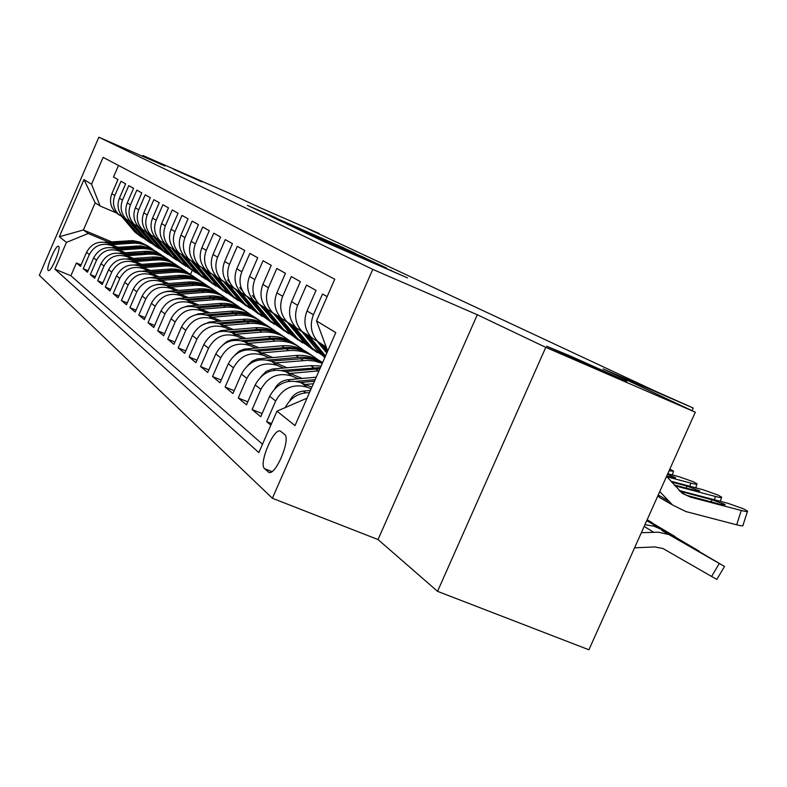 <?xml version="1.0" encoding="UTF-8"?>
<svg xmlns="http://www.w3.org/2000/svg" width="787" height="787" viewBox="0 0 787 787"><rect width="100%" height="100%" fill="white"/><g stroke="black" fill="none" stroke-linecap="round" stroke-linejoin="round"><path stroke-width="1.18" d="M304.795 232.559L322.749 241.048L407.548 277.909L304.795 232.559M201.816 181.827L173.543 169.274L201.816 181.827M603.481 371.68L626.757 381.292L570.477 356.078L546.66 346.221L603.481 371.68M48.233 270.472L48.41 270.58C51.116 272.243 61.435 247.767 58.641 246.321L58.484 246.223C55.759 244.649 45.538 268.82 48.233 270.472M276.532 218.048L247.403 205.348L265.976 214.025L344.106 248.023L276.434 218.274M545.775 347.352L477.306 314.751L378.026 539.548L437.542 591.342L545.775 347.352L695.305 412.201L603.088 368.877L693.199 408.01L654.204 390.647L306.91 228.299L319.276 233.532L259.405 207.414L228.496 192.894L142.87 155.531L142.545 156.269M477.306 314.751L372.782 269.38L98.857 137.213L164.808 165.978L142.87 155.531M286.537 223.813L304.008 232.126L386.633 268.052L364.037 257.556L286.468 223.961M278.834 220.321L267.993 214.989L343.339 247.807L355.606 253.434L323.152 239.553L365.05 257.89L278.834 220.321M695.305 412.201L588.922 649.787L437.542 591.342M81.091 264.934L76.388 262.986L80.471 266.38L86.54 252.322L89.344 254.535C94.351 245.514 101.71 242.494 111.42 245.465L115.915 247.354M88.105 270.708L83.235 268.692L87.455 272.213L93.633 257.9L96.545 260.192C101.641 251.014 109.127 247.925 118.994 250.945L123.579 252.873M95.365 276.69L90.318 274.604L94.696 278.244L100.992 263.684L104.002 266.055C109.196 256.71 116.81 253.562 126.845 256.631L131.518 258.589M102.9 282.887L97.667 280.723L102.202 284.51L108.616 269.675L111.744 272.135C117.027 262.612 124.779 259.415 134.99 262.524L139.761 264.521M110.711 289.321L105.281 287.078L109.983 291.003L116.525 275.893L119.772 278.45C125.163 268.751 133.052 265.485 143.441 268.642L148.31 270.679M118.827 296.001L113.19 293.669L118.07 297.752L124.739 282.356L128.114 285.002C133.603 275.116 141.64 271.781 152.225 274.997L157.193 277.073M127.268 302.936L121.395 300.516L126.481 304.756L133.278 289.065L136.781 291.82C142.388 281.736 150.573 278.332 161.345 281.598L166.421 283.713M136.033 310.147L129.934 307.638L135.216 312.046L142.152 296.04L145.802 298.912C151.517 288.622 159.859 285.14 170.838 288.465L176.022 290.629M145.162 317.653L138.807 315.036L144.306 319.62L151.389 303.3L155.187 306.291C161.02 295.794 169.53 292.233 180.715 295.617L186.007 297.82M154.665 325.464L148.045 322.749L153.78 327.52L161.01 310.865L164.965 313.974C170.927 303.261 179.603 299.621 191.005 303.064L196.425 305.317M164.581 333.609L157.675 330.776L163.647 335.754L171.035 318.745L175.167 321.991C181.246 311.052 190.1 307.333 201.728 310.826L207.276 313.128M174.921 342.099L167.71 339.148L173.947 344.342L181.502 326.969L185.811 330.353C192.028 319.178 201.069 315.371 212.923 318.922L218.599 321.283M185.722 350.963L178.187 347.884L184.699 353.314L192.422 335.557L196.927 339.099C203.282 327.667 212.52 323.772 224.62 327.392L230.434 329.802M197.006 360.22L189.136 357.013L195.933 362.689L203.843 344.529L208.555 348.238C215.058 336.551 224.492 332.547 236.848 336.236L242.809 338.705M208.821 369.91L200.577 366.555L207.699 372.487L215.786 353.924L220.724 357.8C227.384 345.847 237.025 341.745 249.636 345.493L255.755 348.031M221.196 380.052L212.549 376.54L220.016 382.767L228.299 363.761L233.473 367.824C240.291 355.576 250.148 351.376 263.045 355.203L269.321 357.79M234.172 390.686L225.102 387.007L232.922 393.53L241.422 374.071L246.852 378.34C253.837 365.798 263.93 361.479 277.113 365.375L283.556 368.031M247.797 401.842L238.264 397.986L246.479 404.843L255.195 384.902L260.9 389.388C268.072 376.53 278.391 372.084 291.879 376.068L298.499 378.793M262.11 413.568L252.096 409.525L260.733 416.726L269.675 396.284L275.676 400.996C283.025 387.814 293.6 383.239 307.402 387.302L311.131 388.827M271.525 423.613L266.636 421.645L270.846 425.157M327.136 296.62L322.503 294.023L313.413 314.78C309.527 324.972 311.042 333.954 317.978 341.706L326.192 347.008M317.978 341.706L311.544 337.603C304.677 329.91 303.172 321.027 307.019 310.934L316.01 290.393L306.517 285.081L297.663 305.317C293.876 315.253 295.371 324.018 302.149 331.593L311.14 337.18M302.995 332.399L296.04 327.687C289.321 320.181 287.835 311.504 291.583 301.667L300.339 281.628L291.308 276.571L282.69 296.315C278.992 306.015 280.467 314.564 287.098 321.972L295.725 327.362M287.993 322.827L281.284 318.253C274.702 310.914 273.246 302.444 276.896 292.843L285.435 273.286L276.837 268.475L268.426 287.747C264.825 297.211 266.272 305.572 272.764 312.813L281.057 318.027M273.719 313.708L267.226 309.271C260.782 302.09 259.346 293.817 262.907 284.432L271.24 265.337L263.045 260.753L254.831 279.582C251.319 288.829 252.745 296.994 259.1 304.077L267.078 309.124M260.094 305.012L253.817 300.703C247.511 293.679 246.095 285.583 249.568 276.424L257.703 257.762L249.873 253.384L241.855 271.79C238.431 280.821 239.838 288.809 246.065 295.745L253.748 300.634M246.065 295.745L241.019 292.518C234.831 285.642 233.444 277.722 236.838 268.77L244.777 250.532L237.3 246.351L229.47 264.343C226.125 273.178 227.502 280.989 233.611 287.786L247.098 296.709M234.674 288.78L228.781 284.697C222.721 277.959 221.354 270.216 224.669 261.451L232.421 243.626L225.269 239.622L217.615 257.221C214.349 265.868 215.707 273.512 221.698 280.172L228.85 284.766L245.288 304.412L255.47 311.593M222.79 281.185L217.074 277.211C211.132 270.62 209.785 263.035 213.021 254.457L220.606 237.015L213.759 233.178L206.273 250.404C203.076 258.874 204.423 266.36 210.296 272.882L217.212 277.349M211.418 273.915L205.869 270.049C200.036 263.586 198.708 256.149 201.875 247.757L209.293 230.68L202.731 227.01L195.412 243.881C192.284 252.165 193.602 259.503 199.367 265.898L206.056 270.236M200.518 266.95L195.127 263.183C189.401 256.837 188.093 249.558 191.192 241.343L198.452 224.62L192.156 221.098L184.994 237.615C181.925 245.731 183.223 252.932 188.89 259.198L195.373 263.419M190.06 260.271L184.817 256.592C179.2 250.374 177.901 243.232 180.941 235.185L188.054 218.796L182.013 215.412L174.989 231.604C171.989 239.563 173.268 246.616 178.826 252.765L185.112 256.877M180.016 253.847L174.921 250.266C169.402 244.167 168.123 237.162 171.104 229.273L178.069 213.208L172.264 209.962L165.378 225.839C162.447 233.641 163.706 240.556 169.166 246.587L175.255 250.6M170.366 247.689L165.408 244.186C159.987 238.195 158.728 231.329 161.64 223.587L168.467 207.837L162.889 204.718L156.151 220.291C153.268 227.935 154.518 234.723 159.879 240.655L165.791 244.56M161.099 241.757L156.259 238.343C150.937 232.46 149.697 225.721 152.55 218.127L159.24 202.672L153.878 199.672L147.258 214.949C144.444 222.455 145.664 229.115 150.937 234.939L156.682 238.746M152.166 236.051L147.454 232.716C142.221 226.931 141.001 220.321 143.805 212.874L150.366 197.704L145.192 194.812L138.709 209.804C135.944 217.173 137.154 223.715 142.339 229.44L147.917 233.159M143.578 230.561L138.984 227.295C133.829 221.619 132.629 215.117 135.374 207.807L141.808 192.923L136.83 190.139L130.465 204.856C127.75 212.087 128.94 218.52 134.046 224.138L139.476 227.768M135.295 225.259L130.809 222.072C125.743 216.494 124.562 210.109 127.248 202.928L133.574 188.309L128.773 185.624L122.516 200.085C119.86 207.188 121.031 213.503 126.048 219.022L131.34 222.573M127.307 220.153L122.929 217.035C117.942 211.546 116.781 205.279 119.417 198.216L125.625 183.863L120.991 181.276L114.853 195.481C112.236 202.456 113.397 208.663 118.335 214.094L123.49 217.566M86.54 252.322C91.508 243.37 98.818 240.369 108.458 243.321L117.735 247.226M93.633 257.9C98.69 248.79 106.127 245.731 115.935 248.731L125.458 252.735M100.992 263.684C106.137 254.408 113.702 251.289 123.667 254.329L133.475 258.451M108.616 269.675C113.859 260.231 121.552 257.044 131.695 260.143L141.788 264.373M116.525 275.893C121.867 266.272 129.707 263.025 140.027 266.173L150.415 270.521M124.739 282.356C130.189 272.538 138.168 269.233 148.674 272.43L159.377 276.906M133.278 289.065C138.837 279.06 146.962 275.686 157.656 278.923L168.693 283.546M142.152 296.04C147.818 285.838 156.101 282.385 166.992 285.691L178.393 290.442M151.389 303.3C157.174 292.892 165.614 289.37 176.711 292.725L188.477 297.624M161.01 310.865C166.913 300.24 175.521 296.63 186.834 300.044L198.993 305.11M171.035 318.745C177.065 307.894 185.85 304.205 197.38 307.678L209.962 312.911M181.502 326.969C187.66 315.882 196.622 312.114 208.388 315.646L221.413 321.057M192.422 335.557C198.727 324.224 207.876 320.368 219.878 323.959L233.365 329.556M203.843 344.529C210.286 332.95 219.632 328.986 231.89 332.645L245.878 338.449M215.786 353.924C222.387 342.07 231.939 338.017 244.452 341.745L258.972 347.756M228.299 363.761C235.057 351.632 244.826 347.47 257.605 351.268L272.695 357.505M241.422 374.071C248.348 361.656 258.333 357.377 271.407 361.243L287.098 367.726M255.195 384.902C262.287 372.172 272.518 367.775 285.878 371.73L302.228 378.458M269.675 396.284C276.955 383.23 287.422 378.714 301.096 382.738L311.859 387.165M284.569 434.434L280.388 431.109C273.65 427.557 258.323 464.163 264.639 468.718L268.79 472.338C275.588 476.165 291.239 438.566 284.569 434.434M372.782 269.38L272.371 498.26L39.35 275.293L98.857 137.213M76.388 262.986L70.879 275.745L54.913 269.154L258.834 452.604L276.975 411.158L307.048 398.153M54.913 269.154L66.442 242.406L59.35 236.72L83.973 179.613L91.538 184.207L103.117 157.361L334.76 279.208L316.502 320.909L335.774 332.626L295.007 425.61L276.975 411.158M325.552 345.296L321.175 333.511M118.503 165.447L113.485 177.065L117.952 179.574L111.862 193.681C109.265 200.616 110.416 206.774 115.325 212.175L119.594 215.225M285.209 407.597C290.511 397.661 298.598 392.674 309.468 392.634M266.636 421.645L275.676 400.996M252.096 409.525L260.9 389.388M238.264 397.986L246.852 378.34M225.102 387.007L233.473 367.824M212.549 376.54L220.724 357.8M200.577 366.555L208.555 348.238M189.136 357.013L196.927 339.099M178.187 347.884L185.811 330.353M167.71 339.148L175.167 321.991M157.675 330.776L164.965 313.974M148.045 322.749L155.187 306.291M138.807 315.036L145.802 298.912M129.934 307.638L136.781 291.82M121.395 300.516L128.114 285.002M113.19 293.669L119.772 278.45M105.281 287.078L111.744 272.135M97.667 280.723L104.002 266.055M90.318 274.604L96.545 260.192M83.235 268.692L89.344 254.535M70.879 275.745L262.494 444.232M111.567 241.806L83.432 229.971L88.233 233.493L108.517 242.022M378.026 539.548L272.371 498.26M692.019 410.657L693.199 408.01M115.915 212.726L100.097 205.997L95.158 202.8L83.432 229.971L59.35 236.72M192.225 270.403L190.493 274.397M327.697 351.061L316.502 320.909M91.538 184.207L100.097 205.997M88.233 233.493L66.442 242.406M83.973 179.613L95.158 202.8M303.074 231.604L378.891 264.619L303.025 231.703M289.636 224.748L317.338 237.035L289.636 224.748M634.578 547.821L654.823 546.926L662.969 548.519L711.596 576.468L719.279 563.482L724.502 566.483L662.083 529.7L665.684 531.855L665.487 532.356M641.346 532.701L658.227 532.189L668.861 534.53L719.279 563.482M644.937 524.693L653.879 526.169L662.083 529.7M692.196 547.555L661.788 530.448L664.356 531.077M692.265 547.447L665.684 531.855M724.493 566.512L716.859 579.409L711.596 576.468M679.092 490.458L728.201 503.395L743.745 508.943L747.542 511.137C748.014 511.894 745.928 511.678 741.275 510.497L690.504 497.148L682.683 493.528M657.834 495.869L660.175 497.856L670.967 503.68M659.762 491.56L672.511 504.959L685.91 511.57L736.681 524.801L741.275 510.497M666.559 476.391L681.926 492.977L690.504 497.148M747.404 511.56L742.967 525.372C743.43 526.159 741.334 525.972 736.681 524.801M679.86 491.216L711.851 499.745L724.296 504.182L725.181 504.792L720.095 504.26L687.779 495.623M646.727 520.679L699.22 551.185L646.894 520.315M289.586 401.055L289.616 400.957C292.528 395.192 297.093 391.906 303.32 391.09L310.422 390.45M667.769 532.75L646.875 520.355M667.829 532.642L650.062 522.411M646.973 520.138L675.148 536.606L647.052 519.961M305.297 384.459L313.364 383.731M274.86 388.591C277.781 383.407 282.12 380.455 287.875 379.747L316.226 377.199M300.467 382.492L314.466 381.233M647.032 520L656.102 525.411L646.983 520.109M315.154 379.659L296.266 381.361M290.019 373.432L319.01 370.854M260.95 376.727L266.183 371.346L272.135 369.083L310.717 365.64L321.135 366.004M285.445 371.553L319.945 368.729M320.457 367.568L281.608 370.461M647.18 519.676L652.079 522.912M647.121 519.794L652.197 522.706M275.48 362.925L307.432 360.348L314.357 361.017L322.306 363.338M247.757 365.443L251.929 361.282L257.28 358.961L295.892 355.488C305.779 354.74 314.692 357.111 322.631 362.6M271.131 361.135L305.356 358.439L313.433 359.502L322.532 362.837M322.611 362.659C315.282 358.459 307.294 356.698 298.657 357.377L267.619 360.082M670.839 481.211L702.988 489.721L718.078 495.082L721.659 497.158C722.102 497.876 720.026 497.65 715.442 496.469L674.892 485.766M657.657 496.282L658.719 496.666M671.567 482.028L686.903 486.081L699.81 490.94L694.754 490.38L674.154 484.94M667.76 473.705L678.974 476.686L693.622 481.88L697.016 483.848C697.42 484.526 695.354 484.29 690.838 483.12L666.904 476.774M317.781 342.03L326.812 353.078M325.395 346.673L326.625 348.188M321.116 344.352L327.313 351.927M667.474 474.345L675.649 477.758L666.678 476.115M327.628 351.199L322.985 345.513M302.316 332.104L317.358 350.471L324.844 357.554M309.547 336.511L325.513 356.019M305.572 334.416L324.982 357.239M325.139 356.875L307.294 335.449M669.048 470.823L673.524 471.157L669.845 469.052M287.589 322.65L304.962 343.545L312.705 349.595M294.466 326.841L312.39 348.415L324.352 356.678M290.767 324.933L307.766 345.375L316.492 352.005M317.358 352.645L309.547 346.546L292.351 325.857M261.628 352.92L288.74 350.589C299.817 349.812 309.537 352.861 317.899 359.728M235.234 354.711L239.209 351.12L244.118 349.133L281.766 345.808C291.662 345.08 300.545 347.529 308.425 353.147M257.487 351.209L286.075 348.759C296.04 348.021 304.992 350.49 312.921 356.147M310.678 354.622C302.867 349.231 294.112 346.89 284.392 347.608L254.24 350.195M273.551 313.639L290.629 334.141L298.175 340.043M280.103 317.623L297.712 338.784L309.271 346.811M276.63 315.882L293.295 335.892L301.775 342.335M302.602 342.955L294.997 337.003L278.106 316.718M248.417 343.378L274.938 341.125C285.74 340.377 295.223 343.348 303.398 350.038M223.341 344.49L227.079 341.43L231.555 339.748L268.269 336.561C277.949 335.862 286.635 338.262 294.358 343.752M249.636 345.493L244.452 341.745L272.391 339.384C282.13 338.676 290.885 341.086 298.647 346.614M296.502 345.159C288.859 339.886 280.28 337.593 270.787 338.282L241.461 340.761M260.212 305.12L276.935 325.159L284.294 330.924M252.322 295.518L255.795 299.749M266.399 308.838L283.704 329.596L294.889 337.397M263.143 307.245L279.483 326.841L287.737 333.117M288.534 333.708L281.116 327.904L264.511 307.992M235.795 334.268L261.756 332.094C272.282 331.376 281.549 334.268 289.547 340.771M212.047 334.75L220.96 330.589L255.382 327.726C264.835 327.058 273.345 329.409 280.9 334.77M232.017 332.704L259.317 330.422C268.839 329.743 277.408 332.114 285.012 337.515M282.956 336.118C275.47 330.963 267.078 328.71 257.782 329.379L229.224 331.76M247.63 297.161L263.852 316.59L271.043 322.208M239.72 287.56L242.524 290.964M253.325 300.447L270.325 320.83L281.146 328.405M250.246 298.971L266.291 318.184L274.329 324.313M270.325 320.83L265.396 316.502L251.525 299.66M223.724 325.552L249.145 323.457C259.425 322.768 268.475 325.592 276.306 331.917M201.305 325.454L209.332 322.04L243.045 319.276C252.302 318.637 260.635 320.939 268.033 326.182M220.114 324.057L246.813 321.863C256.129 321.204 264.511 323.526 271.968 328.809M270 327.471C262.661 322.424 254.437 320.22 245.347 320.86L217.507 323.142M235.529 289.478L251.338 308.386L258.352 313.875M227.669 279.946L229.902 282.661M240.822 292.439L257.526 312.439L268.023 319.807M237.91 291.062L253.68 309.911L261.5 315.892M262.228 316.423L255.165 310.885L239.12 291.692M212.185 317.22L237.084 315.193C247.118 314.525 255.972 317.279 263.645 323.447M191.103 316.571L198.196 313.865L231.24 311.19C240.301 310.57 248.456 312.823 255.716 317.958M208.732 315.784L234.851 313.659C243.97 313.029 252.174 315.302 259.474 320.466M257.595 319.197C250.404 314.249 242.347 312.085 233.444 312.705L206.283 314.908M223.911 282.08L239.356 300.526L246.213 305.897M226.105 283.487L241.599 301.992L249.223 307.825M249.922 308.337L243.016 302.926L227.236 284.068M201.128 309.232L225.525 307.274C235.333 306.635 243.99 309.321 251.506 315.331M181.433 308.081L187.532 306.025L219.927 303.438C228.801 302.838 236.789 305.051 243.911 310.078M197.812 307.855L223.38 305.809C232.313 305.199 240.35 307.422 247.511 312.478M245.711 311.258C238.648 306.418 230.758 304.294 222.042 304.884L195.51 307.009M212.756 274.968L227.876 293L234.575 298.253M217.399 277.427L233.562 296.719L243.439 303.713M214.792 276.227L230.02 294.407L237.467 300.103M238.136 300.585L231.388 295.292L215.854 276.758M190.523 301.578L214.438 299.68C224.029 299.07 232.509 301.687 239.878 307.55M172.304 299.945L177.301 298.509L209.076 296.001C217.763 295.42 225.594 297.594 232.578 302.513M187.345 300.26L212.392 298.273C221.137 297.693 229.017 299.867 236.041 304.825M234.31 303.654C227.384 298.903 219.642 296.817 211.103 297.397L185.171 299.444M202.043 268.121L216.868 285.779L223.419 290.915M207.02 271.112L222.318 289.35L231.909 296.158M203.931 269.262L218.924 287.127L226.184 292.695M226.823 293.158L220.232 287.983L204.945 269.754M180.351 294.24L203.813 292.4C213.188 291.8 221.491 294.368 228.712 300.093M163.794 292.154L167.474 291.298L198.649 288.868C207.168 288.308 214.851 290.433 221.708 295.253M177.301 292.971L201.836 291.052C210.404 290.482 218.137 292.616 225.033 297.466M223.37 296.345C216.573 291.692 208.978 289.646 200.596 290.196L175.245 292.184M191.753 261.54L206.292 278.844L212.697 283.871M196.622 264.53L211.526 282.277L220.852 288.918M193.513 262.583L208.27 280.142L215.363 285.583M215.972 286.025L209.519 280.959L194.468 263.035M170.582 287.186L193.592 285.406C202.771 284.825 210.906 287.334 217.989 292.921M156.534 284.569L158.039 284.363M158.915 284.294L188.644 282.012C196.986 281.461 204.531 283.556 211.25 288.278M167.661 285.966L191.703 284.107C200.105 283.556 207.689 285.651 214.448 290.413M212.854 289.331C206.174 284.756 198.727 282.749 190.513 283.29L165.703 285.209M181.846 255.204L196.13 272.184L202.407 277.113M186.608 258.166L201.157 275.48L210.237 281.962M183.509 256.159L198.029 273.423L204.964 278.746M205.555 279.178L199.239 274.22L184.414 256.582M161.197 280.408L183.784 278.677C192.766 278.116 200.734 280.575 207.679 286.035M151.104 277.536L179.013 275.411C187.208 274.889 194.605 276.935 201.206 281.569M158.384 279.228L181.954 277.427C190.198 276.896 197.635 278.962 204.276 283.615M202.741 282.582C196.189 278.096 188.88 276.119 180.813 276.64L156.524 278.5M172.323 249.105L186.362 265.78L192.51 270.61M176.957 252.017L191.202 268.947L200.036 275.273M173.888 249.981L188.191 266.97L194.969 272.184M195.54 272.597L189.352 267.737L174.753 250.384M152.166 273.886L174.34 272.204C183.135 271.672 190.946 274.073 197.773 279.405M142.919 271.082L169.746 269.065C177.783 268.554 185.043 270.571 191.536 275.116M149.461 272.755L172.579 271.003C180.666 270.492 187.975 272.518 194.497 277.083M193.022 276.089C186.578 271.692 179.397 269.744 171.487 270.256L147.69 272.046M163.155 243.232L176.957 259.612L182.987 264.343M167.651 246.085L181.62 262.661L190.228 268.839M164.631 244.039L178.718 260.763L185.348 265.868M185.899 266.262L179.839 261.5L165.447 244.413M143.47 267.61L165.25 265.976C173.868 265.455 181.531 267.806 188.231 273.03M134.872 264.885L160.833 262.956C168.713 262.455 175.845 264.442 182.22 268.898M140.863 266.518L163.558 264.825C171.487 264.324 178.669 266.311 185.073 270.797M183.646 269.833C177.321 265.514 170.267 263.606 162.496 264.098L139.181 265.839M154.321 237.566L167.906 253.68L173.809 258.323M158.689 240.36L172.392 256.621L180.784 262.651M155.718 238.313L169.599 254.791L176.091 259.779M176.622 260.163L170.681 255.49L156.505 238.668M135.098 261.569L156.495 259.985C164.945 259.474 172.461 261.776 179.042 266.891M127.032 258.923L152.235 257.064C159.977 256.582 166.982 258.53 173.248 262.907M132.59 260.517L154.862 258.864C162.653 258.382 169.697 260.34 175.993 264.737M174.625 263.812L167.739 260.172L158.581 258.156L130.976 259.858M145.811 232.106L159.181 247.954L164.975 252.509M150.042 234.831L163.509 250.787L171.684 256.69M147.13 232.804L160.814 249.026L167.169 253.926M167.68 254.29L161.856 249.705L147.877 233.139M127.032 255.745L148.054 254.201C156.338 253.709 163.716 255.962 170.179 260.969M119.427 253.178L143.942 251.387C151.547 250.915 158.433 252.834 164.591 257.133M124.612 254.722L146.48 253.129C154.134 252.657 161.05 254.575 167.247 258.893M165.919 257.998L157.705 253.916L150.15 252.44L123.057 254.093M137.597 226.843L150.77 242.445L156.446 246.911M141.699 229.499L154.941 245.17L162.919 250.945M138.856 227.492L152.344 243.478L158.571 248.269M159.063 248.623L153.347 244.127L139.712 227.984M119.24 250.118L139.909 248.623C148.035 248.141 155.285 250.355 161.64 255.254M112.049 247.63L140.578 245.908L148.094 247.413L156.249 251.555M116.909 249.145L144.592 247.738L152.058 249.617L158.807 253.257M157.528 252.401L150.868 248.889L142.014 246.931L115.423 248.525M129.668 221.757L142.654 237.123L148.222 241.501M133.652 224.344L146.677 239.76L154.468 245.396M130.868 222.367L144.178 238.117L150.268 242.819M150.74 243.163L145.142 238.746L131.852 223.026M111.724 244.698L132.049 243.232C140.027 242.77 147.139 244.944 153.386 249.745M104.897 242.288L132.777 240.625L140.165 242.101L148.182 246.174M109.472 243.754L135.167 242.239L144.021 244.245L150.651 247.816M149.412 246.99L142.87 243.537L135.649 241.747L108.045 243.153M122.015 216.848L134.813 231.978L140.283 236.287M125.881 219.366L138.699 234.526L146.313 240.055M123.156 217.419L136.289 232.942L142.26 237.556M142.722 237.881L137.213 233.552L124.228 218.196M108.458 243.321L111.42 245.465M115.935 248.731L118.994 250.945M123.667 254.329L126.845 256.631M131.695 260.143L134.99 262.524M140.027 266.173L143.441 268.642M148.674 272.43L152.225 274.997M157.656 278.923L161.345 281.598M166.992 285.691L170.838 288.465M176.711 292.725L180.715 295.617M186.834 300.044L191.005 303.064M197.38 307.678L201.728 310.826M208.388 315.646L212.923 318.922M219.878 323.959L224.62 327.392M231.89 332.645L236.848 336.236M257.605 351.268L263.045 355.203M271.407 361.243L277.113 365.375M285.878 371.73L291.879 376.068M301.096 382.738L307.402 387.302M111.862 193.681L114.853 195.481M119.417 198.216L122.516 200.085M127.248 202.928L130.465 204.856M135.374 207.807L138.709 209.804M143.805 212.874L147.258 214.949M152.55 218.127L156.151 220.291M161.64 223.587L165.378 225.839M171.104 229.273L174.989 231.604M180.941 235.185L184.994 237.615M191.192 241.343L195.412 243.881M201.875 247.757L206.273 250.404M213.021 254.457L217.615 257.221M224.669 261.451L229.47 264.343M236.838 268.77L241.855 271.79M249.568 276.424L254.831 279.582M262.907 284.432L268.426 287.747M276.896 292.843L282.69 296.315M291.583 301.667L297.663 305.317M307.019 310.934L313.413 314.78M269.518 472.475L268.141 471.925M271.899 471.58L264.639 468.718M350.117 252.952L350.343 252.42M391.06 270.777L391.287 270.246M644.159 526.414L653.466 532.13M672.108 535.78L674.42 537.177M667.681 500.424L658.227 495.003M711.153 501.909L711.851 499.745M684.1 492.436L683.382 493.862M303.32 391.09L305.582 392.762M287.875 379.747L289.842 381.193M315.459 368.887L318.401 370.903M310.717 365.64L313.61 367.627M273.178 368.955L274.889 370.205M300.418 358.577L303.211 360.505M295.892 355.488L298.657 357.377M259.189 358.675L260.654 359.748M714.389 499.755L715.442 496.469M686.254 488.137L686.903 486.081M689.845 486.238L690.838 483.12M320.289 352.389L317.358 350.471M325.129 355.557L322.158 353.609M305.169 342.502L302.375 340.682M309.783 345.513L306.95 343.663M286.075 348.759L288.74 350.589M281.766 345.808L284.392 347.608M245.849 348.877L247.088 349.782M290.747 333.078L288.091 331.337M295.145 335.951L292.449 334.19M272.391 339.384L274.938 341.125M268.269 336.561L270.787 338.282M233.129 339.522L234.162 340.279M276.994 324.087L274.447 322.424M281.195 326.831L278.608 325.139M259.317 330.422L261.756 332.094M255.382 327.726L257.782 329.379M220.96 330.589L221.816 331.209M263.852 315.489L261.412 313.895M267.855 318.115L265.396 316.502M246.813 321.863L249.145 323.457M243.045 319.276L245.347 320.86M209.332 322.04L210.011 322.542M251.279 307.274L248.948 305.75M255.116 309.783L252.755 308.238M234.851 313.659L237.084 315.193M231.24 311.19L233.444 312.705M198.196 313.865L198.718 314.249M239.238 299.404L237.015 297.948M242.917 301.805L240.655 300.329M223.38 305.809L225.525 307.274M219.927 303.438L222.042 304.884M227.709 291.869L225.574 290.472M231.23 294.171L229.066 292.754M212.392 298.273L214.438 299.68M209.076 296.001L211.103 297.397M216.651 284.638L214.605 283.29M220.035 286.842L217.96 285.484M201.836 291.052L203.813 292.4M198.649 288.868L200.596 290.196M206.037 277.693L204.069 276.404M209.283 279.818L207.286 278.509M191.703 284.107L193.592 285.406M188.644 282.012L190.513 283.29M195.845 271.023L193.946 269.793M198.954 273.069L197.045 271.81M181.954 277.427L183.784 278.677M179.013 275.411L180.813 276.64M186.037 264.619L184.217 263.429M189.037 266.577L187.198 265.376M172.579 271.003L174.34 272.204M169.746 269.065L171.487 270.256M176.603 258.451L174.852 257.31M179.485 260.34L177.714 259.179M163.558 264.825L165.25 265.976M160.833 262.956L162.496 264.098M167.523 252.519L165.831 251.407M170.297 254.329L168.595 253.217M154.862 258.864L156.495 259.985M152.235 257.064L153.839 258.166M158.767 246.793L157.144 245.731M161.453 248.544L159.8 247.472M146.48 253.129L148.054 254.201M143.942 251.387L145.497 252.45M150.337 241.275L148.763 240.251M152.914 242.967L151.33 241.934M138.394 247.58L139.909 248.623M135.944 245.908L137.44 246.931M142.191 235.952L140.676 234.969M144.69 237.585L143.155 236.582M130.583 242.239L132.049 243.232M128.222 240.615L129.668 241.609M134.331 230.817L132.875 229.863M136.741 232.391L135.266 231.427M296.04 327.687L302.149 331.593M281.284 318.253L287.098 321.972M267.226 309.271L272.764 312.813M253.817 300.703L259.1 304.077M228.781 284.697L233.611 287.786M217.074 277.211L221.698 280.172M205.869 270.049L210.296 272.882M195.127 263.183L199.367 265.898M184.817 256.592L188.89 259.198M174.921 250.266L178.826 252.765M165.408 244.186L169.166 246.587M156.259 238.343L159.879 240.655M147.454 232.716L150.937 234.939M138.984 227.295L142.339 229.44M130.809 222.072L134.046 224.138M122.929 217.035L126.048 219.022M115.325 212.175L118.335 214.094M672.511 504.959L660.175 497.856M720.331 501.319L721.541 497.541M695.757 487.802L696.908 484.202M320.004 353.402L322.945 355.33M672.324 474.925L673.416 471.482M304.962 343.545L307.766 345.375M309.547 346.546L312.39 348.415M290.629 334.141L293.295 335.892M294.997 337.003L297.712 338.784M276.935 325.159L279.483 326.841M281.116 327.904L283.704 329.596M263.852 316.59L266.291 318.184M251.338 308.386L253.68 309.911M255.165 310.885L257.526 312.439M239.356 300.526L241.599 301.992M243.016 302.926L245.288 304.412M227.876 293L230.02 294.407M231.388 295.292L233.562 296.719M216.868 285.779L218.924 287.127M220.232 287.983L222.318 289.35M206.292 278.844L208.27 280.142M209.519 280.959L211.526 282.277M196.13 272.184L198.029 273.423M199.239 274.22L201.157 275.48M186.362 265.78L188.191 266.97M189.352 267.737L191.202 268.947M176.957 259.612L178.718 260.763M179.839 261.5L181.62 262.661M167.906 253.68L169.599 254.791M170.681 255.49L172.392 256.621M159.181 247.954L160.814 249.026M161.856 249.705L163.509 250.787M150.77 242.445L152.344 243.478M153.347 244.127L154.941 245.17M142.654 237.123L144.178 238.117M145.142 238.746L146.677 239.76M134.813 231.978L136.289 232.942M137.213 233.552L138.699 234.526"/></g></svg>
